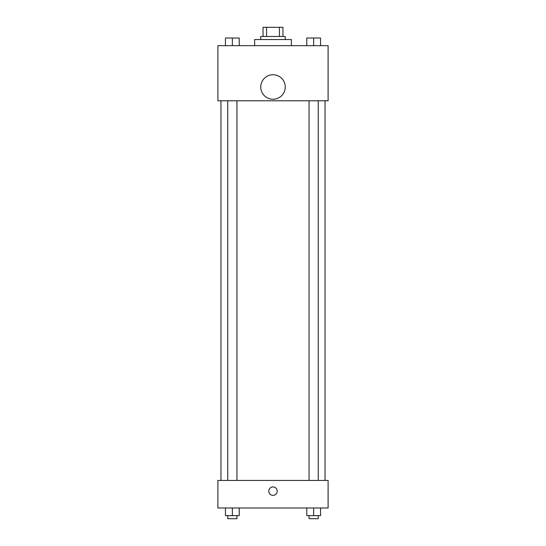 <?xml version="1.0" encoding="UTF-8"?>
<svg xmlns="http://www.w3.org/2000/svg" width="546" height="546" viewBox="0 0 546 546"><rect width="100%" height="100%" fill="white"/><g stroke="black" fill="none" stroke-linecap="round" stroke-linejoin="round"><path stroke-width="0.82" d="M266.557 36.486L266.557 27.3L263.049 27.3L263.049 36.486L263.049 27.3M266.557 27.3L282.951 27.3L282.951 36.486M279.443 36.486L279.443 27.3M260.756 39.544L260.756 36.486L285.244 36.486L285.244 39.544M291.373 45.673L291.373 39.544L254.627 39.544L254.627 45.673M217.888 45.673L328.112 45.673L328.112 100.778L217.888 100.778L217.888 45.673M273 99.249A12.244 12.244 0 0 1 262.394 80.876A12.244 12.244 0 0 1 283.606 80.876A12.244 12.244 0 0 1 273 99.249M217.888 480.432L328.112 480.432L328.112 507.985L217.888 507.985L217.888 480.432M273 495.352A4.211 4.211 0 0 1 269.355 489.039A4.211 4.211 0 0 1 276.645 489.039A4.211 4.211 0 0 1 273 495.352M306.77 507.985L306.77 515.636L320.55 515.636L320.55 507.985L320.55 515.636M313.657 515.636L313.657 507.985M318.25 515.636L318.25 518.7L309.063 518.7L309.063 515.636M225.45 507.985L225.45 515.636L239.23 515.636L239.23 507.985L239.23 515.636M232.343 515.636L232.343 507.985M236.937 515.636L236.937 518.7L227.75 518.7L227.75 515.636M306.77 45.673L306.77 38.015L320.55 38.015L320.55 45.673L320.55 38.015M313.657 45.673L313.657 38.015M318.25 38.015L309.063 38.015M225.45 45.673L225.45 38.015L239.23 38.015L239.23 45.673L239.23 38.015M232.343 45.673L232.343 38.015M236.937 38.015L227.75 38.015M325.047 480.432L325.047 100.778M220.953 480.432L220.953 100.778M309.063 100.778L309.063 480.432M318.25 100.778L318.25 480.432M236.937 480.432L236.937 100.778M227.75 480.432L227.75 100.778"/></g></svg>
